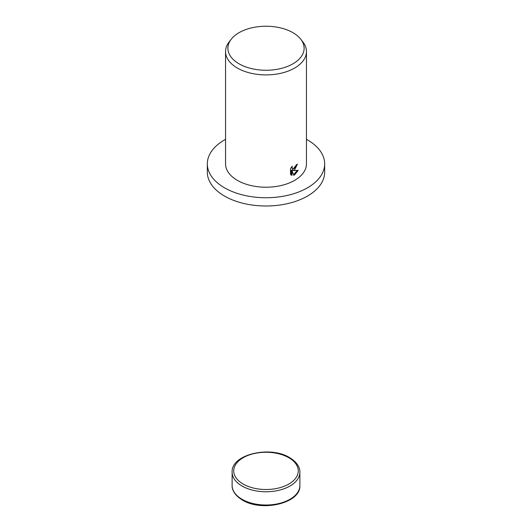 <?xml version="1.0" encoding="UTF-8"?>
<svg xmlns="http://www.w3.org/2000/svg" width="532" height="532" viewBox="0 0 532 532"><rect width="100%" height="100%" fill="white"/><g stroke="black" fill="none" stroke-linecap="round" stroke-linejoin="round"><path stroke-width="0.8" d="M306.459 139.337A58.666 33.868 180 0 1 324.666 163.863A58.666 33.868 180 0 1 307.483 187.816A58.666 33.868 180 0 1 243.55 195.158A58.666 33.868 180 0 1 207.334 163.863A58.666 33.868 180 0 1 224.517 139.916A58.666 33.868 180 0 1 225.541 139.337M324.666 163.863L324.666 172.122A58.666 33.868 180 0 1 307.483 196.069A58.666 33.868 180 0 1 243.55 203.417A58.666 33.868 180 0 1 207.334 172.122L207.334 163.863M294.608 169.854L292.919 170.539L298.179 170.373L294.608 174.908L293.764 175.281L292.002 170.632L292.002 175.387L290.525 174.523L290.525 168.657L292.228 166.164L291.995 167.341L292.64 168.697L294.608 168.278L295.965 166.197L296.171 164.987A40.459 23.361 0 0 0 297.415 164.142L294.608 169.854M300.799 39.262L302.934 42.015A40.459 23.361 180 0 1 306.459 51.551A40.459 23.361 180 0 1 294.608 68.063A40.459 23.361 180 0 1 250.519 73.13A40.459 23.361 180 0 1 225.541 51.551A40.459 23.361 180 0 1 229.066 42.015L231.201 39.262A38.124 22.012 180 0 1 239.041 32.678A38.124 22.012 180 0 1 300.799 39.262A38.124 22.012 180 0 1 292.959 63.807A38.124 22.012 180 0 1 244.381 66.374A38.124 22.012 180 0 1 231.201 39.262M306.459 51.551L306.459 163.863A40.459 23.361 180 0 1 294.608 180.381A40.459 23.361 180 0 1 250.519 185.442A40.459 23.361 180 0 1 225.541 163.863L225.541 51.551M296.617 164.694L292.208 170.127L292.919 170.539M292.64 168.697L291.31 167.327M290.871 174.848L291.283 174.975L291.283 170.22L292.002 170.632M293.538 174.676L297.248 170.453M291.283 174.975L292.002 175.387M232.118 485.45C231.905 488.855 233.754 494.793 242.373 500.027C261.737 512.263 300.999 503.319 299.882 485.45A33.882 19.564 180 0 1 289.96 499.282A33.882 19.564 180 0 1 242.04 499.282A33.882 19.564 180 0 1 232.118 485.45L232.118 472.203A33.882 19.564 180 0 0 242.04 486.035A33.882 19.564 180 0 0 289.96 486.035A33.882 19.564 180 0 0 299.882 472.203C300.095 468.798 298.246 462.86 289.627 457.633C270.263 445.39 231.001 454.335 232.118 472.203M288.816 457.713A32.266 18.627 180 0 1 288.816 484.053A32.266 18.627 180 0 1 243.184 484.053A32.266 18.627 180 0 1 243.184 457.713A32.266 18.627 180 0 1 288.816 457.713M299.882 485.45L299.882 472.203"/></g></svg>
